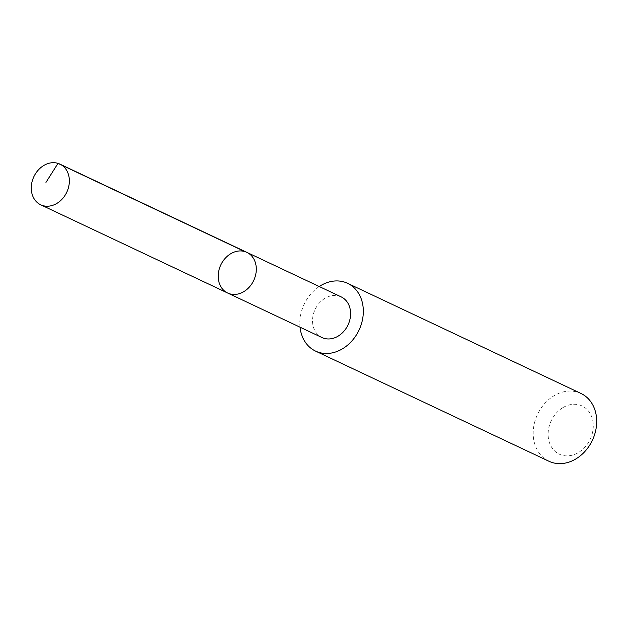 <?xml version="1.0" encoding="UTF-8"?>
<svg xmlns="http://www.w3.org/2000/svg" width="627" height="627" viewBox="0 0 627 627"><rect width="100%" height="100%" fill="white"/><g stroke="black" fill="none" stroke-linecap="round" stroke-linejoin="round"><path stroke-width="0.47" stroke-dasharray="3.13 2.35" d="M246.858 252.36A22.486 18.191 -64.7 0 0 220.806 264.931A22.486 18.191 -64.7 0 0 227.664 293.028M321.964 337.53A22.478 18.183 115.3 0 1 312.607 318.673A22.478 18.183 115.3 0 1 325.28 298.107A22.478 18.183 115.3 0 1 341.159 296.877M300.035 327.184A37.487 30.331 115.3 0 1 319.221 286.523M548.938 461.253A37.487 30.331 115.3 0 1 533.334 429.801A37.487 30.331 115.3 0 1 554.456 395.504A37.487 30.331 115.3 0 1 580.947 393.45M563.242 407.417A26.663 21.577 115.3 0 1 592.883 430.686A26.663 21.577 115.3 0 1 555.961 452.114A26.663 21.577 115.3 0 1 563.242 407.417"/><path stroke-width="0.94" d="M246.858 252.36L341.159 296.877A22.478 18.183 115.3 0 1 350.517 315.734A22.478 18.183 115.3 0 1 337.851 336.299A22.478 18.183 115.3 0 1 321.964 337.53L227.664 293.028A22.486 18.191 -64.7 0 0 243.542 291.798A22.486 18.191 -64.7 0 0 256.216 271.225A22.486 18.191 -64.7 0 0 246.858 252.36A22.486 18.191 -64.7 0 0 220.806 264.931A22.486 18.191 -64.7 0 0 227.664 293.028A22.486 18.191 -64.7 0 0 243.542 291.798A22.486 18.191 -64.7 0 0 256.216 271.225A22.486 18.191 -64.7 0 0 246.858 252.36L59.918 164.117A22.494 18.199 115.3 0 1 69.276 182.99A22.494 18.199 115.3 0 1 56.602 203.571A22.494 18.199 115.3 0 1 40.716 204.802A22.494 18.199 115.3 0 1 31.35 185.929A22.494 18.199 115.3 0 1 44.023 165.348A22.494 18.199 115.3 0 1 59.918 164.117M319.221 286.523A37.487 30.331 115.3 0 1 321.095 285.363A37.487 30.331 115.3 0 1 347.577 283.31A37.487 30.331 115.3 0 1 359.005 330.155A37.487 30.331 115.3 0 1 315.577 351.112A37.487 30.331 115.3 0 1 300.035 327.184M347.577 283.31L580.947 393.45A37.487 30.331 115.3 0 1 592.366 440.303A37.487 30.331 115.3 0 1 548.938 461.253L315.577 351.112M45.959 182.41L57.99 163.373L244.93 251.615M227.664 293.028L40.716 204.802"/></g></svg>
